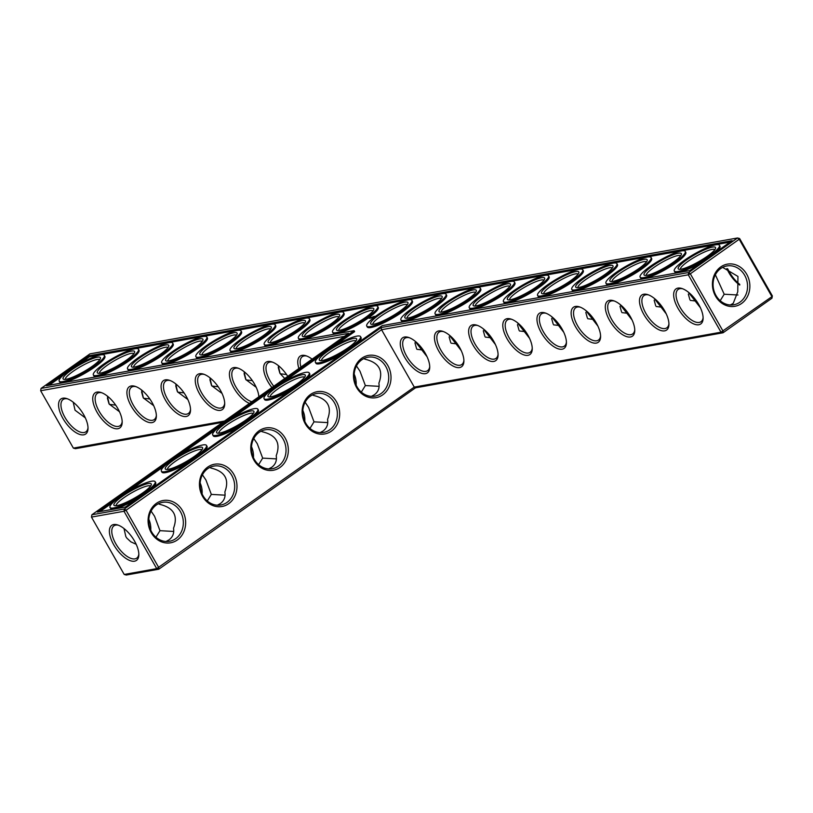 <?xml version="1.0" encoding="UTF-8"?>
<svg xmlns="http://www.w3.org/2000/svg" width="813" height="813" viewBox="0 0 813 813"><rect width="100%" height="100%" fill="white"/><g stroke="black" fill="none" stroke-linecap="round" stroke-linejoin="round"><path stroke-width="1.22" d="M739.627 238.544L772.35 295.912L771.944 298.229L723.062 332.771L723.062 331.176L690.328 273.798L688.276 274.824L721.009 332.192L723.062 332.771L415.514 387.821L414.274 387.09L381.551 329.722L126.056 510.249L158.779 567.616L158.789 569.212L126.259 575.035L124.196 574.456L91.473 517.088L124.003 511.265L126.056 510.249L124.409 508.948L91.879 514.771L348.604 333.371L41.056 388.421L89.938 353.879L737.564 237.965L739.627 238.544L739.21 239.266L771.933 296.643L721.009 332.192L414.274 387.09L156.726 568.633L124.003 511.265L124.409 508.948L381.134 327.548L381.551 329.722L688.276 274.824L688.682 272.507L381.134 327.548M356.633 387.577A21.463 18.689 -100.1 0 1 370.992 355.169A21.463 18.689 -100.1 0 1 389.092 386.897A21.463 18.689 -100.1 0 1 356.633 387.577M305.292 423.858A21.463 18.689 -100.1 0 1 319.651 391.449A21.463 18.689 -100.1 0 1 337.751 423.177A21.463 18.689 -100.1 0 1 305.292 423.858M253.941 460.138A21.463 18.689 -100.1 0 1 268.3 427.719A21.463 18.689 -100.1 0 1 286.41 459.457A21.463 18.689 -100.1 0 1 253.941 460.138M202.6 496.408A21.463 18.689 -100.1 0 1 216.959 463.999A21.463 18.689 -100.1 0 1 235.059 495.737A21.463 18.689 -100.1 0 1 202.6 496.408M151.248 532.688A21.463 18.689 -100.1 0 1 165.618 500.28A21.463 18.689 -100.1 0 1 183.718 532.017A21.463 18.689 -100.1 0 1 151.248 532.688M698.763 304.56A21.463 9.776 -125.2 0 0 681.812 288.473A21.463 9.776 -125.2 0 0 674.282 299.397A21.463 9.776 -125.2 0 0 690.288 322.05A21.463 9.776 -125.2 0 0 703.103 318.605A21.463 9.776 -125.2 0 0 698.763 304.56M664.597 310.678A21.463 9.776 -125.2 0 0 647.636 294.591A21.463 9.776 -125.2 0 0 640.105 305.515A21.463 9.776 -125.2 0 0 656.111 328.167A21.463 9.776 -125.2 0 0 668.926 324.722A21.463 9.776 -125.2 0 0 664.597 310.678M630.421 316.796A21.463 9.776 -125.2 0 0 613.469 300.698A21.463 9.776 -125.2 0 0 605.939 311.623A21.463 9.776 -125.2 0 0 621.945 334.285A21.463 9.776 -125.2 0 0 634.76 330.83A21.463 9.776 -125.2 0 0 630.421 316.796M596.244 322.903A21.463 9.776 -125.2 0 0 579.293 306.816A21.463 9.776 -125.2 0 0 571.763 317.741A21.463 9.776 -125.2 0 0 587.769 340.403A21.463 9.776 -125.2 0 0 600.583 336.948A21.463 9.776 -125.2 0 0 596.244 322.903M562.078 329.021A21.463 9.776 -125.2 0 0 545.127 312.934A21.463 9.776 -125.2 0 0 537.596 323.859A21.463 9.776 -125.2 0 0 553.602 346.511A21.463 9.776 -125.2 0 0 566.417 343.066A21.463 9.776 -125.2 0 0 562.078 329.021M527.901 335.139A21.463 9.776 -125.2 0 0 510.95 319.052A21.463 9.776 -125.2 0 0 503.42 329.976A21.463 9.776 -125.2 0 0 519.426 352.629A21.463 9.776 -125.2 0 0 532.241 349.184A21.463 9.776 -125.2 0 0 527.901 335.139M493.735 341.257A21.463 9.776 -125.2 0 0 476.784 325.17A21.463 9.776 -125.2 0 0 469.253 336.094A21.463 9.776 -125.2 0 0 485.259 358.746A21.463 9.776 -125.2 0 0 498.074 355.301A21.463 9.776 -125.2 0 0 493.735 341.257M459.558 347.375A21.463 9.776 -125.2 0 0 442.607 331.287A21.463 9.776 -125.2 0 0 435.077 342.212A21.463 9.776 -125.2 0 0 451.083 364.864A21.463 9.776 -125.2 0 0 463.898 361.419A21.463 9.776 -125.2 0 0 459.558 347.375M425.392 353.492A21.463 9.776 -125.2 0 0 408.431 337.395A21.463 9.776 -125.2 0 0 400.9 348.33A21.463 9.776 -125.2 0 0 416.917 370.982A21.463 9.776 -125.2 0 0 429.721 367.527A21.463 9.776 -125.2 0 0 425.392 353.492M415.514 387.821L158.789 569.212L156.726 568.633L124.196 574.456M357.039 386.856A19.766 17.215 -100.1 0 1 367.933 357.232A19.766 17.215 -100.1 0 1 388.37 373.665A19.766 17.215 -100.1 0 1 374.905 396.155A19.766 17.215 -100.1 0 1 357.039 386.856M305.698 423.126A19.766 17.215 -100.1 0 1 316.592 393.512A19.766 17.215 -100.1 0 1 337.019 409.935A19.766 17.215 -100.1 0 1 323.564 432.435A19.766 17.215 -100.1 0 1 305.698 423.126M254.357 459.406A19.766 17.215 -100.1 0 1 265.251 429.792A19.766 17.215 -100.1 0 1 285.678 446.215A19.766 17.215 -100.1 0 1 272.213 468.715A19.766 17.215 -100.1 0 1 254.357 459.406M203.006 495.686A19.766 17.215 -100.1 0 1 213.9 466.073A19.766 17.215 -100.1 0 1 234.337 482.495A19.766 17.215 -100.1 0 1 220.872 504.995A19.766 17.215 -100.1 0 1 203.006 495.686M151.665 531.966A19.766 17.215 -100.1 0 1 162.559 502.353A19.766 17.215 -100.1 0 1 182.986 518.775A19.766 17.215 -100.1 0 1 169.521 541.275A19.766 17.215 -100.1 0 1 151.665 531.966M682.717 288.788A19.766 9.004 -125.2 0 0 678.194 289.398A19.766 9.004 -125.2 0 0 682.259 310.739A19.766 9.004 -125.2 0 0 701.019 321.694A19.766 9.004 -125.2 0 0 703.103 317.639M648.55 294.906A19.766 9.004 -125.2 0 0 644.028 295.515A19.766 9.004 -125.2 0 0 648.083 316.857A19.766 9.004 -125.2 0 0 666.843 327.812A19.766 9.004 -125.2 0 0 668.936 323.757M614.374 301.023A19.766 9.004 -125.2 0 0 609.852 301.633A19.766 9.004 -125.2 0 0 613.917 322.974A19.766 9.004 -125.2 0 0 632.677 333.93A19.766 9.004 -125.2 0 0 634.76 329.875M580.208 307.141A19.766 9.004 -125.2 0 0 575.685 307.751A19.766 9.004 -125.2 0 0 579.74 329.092A19.766 9.004 -125.2 0 0 598.5 340.047A19.766 9.004 -125.2 0 0 600.583 335.982M546.031 313.259A19.766 9.004 -125.2 0 0 541.509 313.869A19.766 9.004 -125.2 0 0 545.574 335.21A19.766 9.004 -125.2 0 0 564.334 346.155A19.766 9.004 -125.2 0 0 566.417 342.1M511.855 319.367A19.766 9.004 -125.2 0 0 507.342 319.987A19.766 9.004 -125.2 0 0 511.397 341.328A19.766 9.004 -125.2 0 0 530.157 352.273A19.766 9.004 -125.2 0 0 532.241 348.218M477.688 325.485A19.766 9.004 -125.2 0 0 473.166 326.094A19.766 9.004 -125.2 0 0 477.221 347.436A19.766 9.004 -125.2 0 0 495.981 358.391A19.766 9.004 -125.2 0 0 498.074 354.336M443.512 331.602A19.766 9.004 -125.2 0 0 439 332.212A19.766 9.004 -125.2 0 0 443.055 353.553A19.766 9.004 -125.2 0 0 461.814 364.509A19.766 9.004 -125.2 0 0 463.898 360.454M409.346 337.72A19.766 9.004 -125.2 0 0 404.823 338.33A19.766 9.004 -125.2 0 0 408.878 359.671A19.766 9.004 -125.2 0 0 427.638 370.626A19.766 9.004 -125.2 0 0 429.731 366.572M222.711 422.323L75.436 448.685L73.373 448.115L40.65 390.738L41.056 388.421M688.682 272.507L737.564 237.965L739.21 239.266L690.328 273.798L688.682 272.507M88.841 355.809L732.096 240.678L689.79 270.577L382.232 325.617L125.507 507.017L97.357 512.058L354.082 330.657L46.534 385.708L88.841 355.809L89.389 356.775L77.845 364.935M134.552 561.183A21.463 9.776 54.8 0 1 112.153 541.712A21.463 9.776 54.8 0 1 117.539 524.913A21.463 9.776 54.8 0 1 138.83 555.045A21.463 9.776 54.8 0 1 134.552 561.183M363.746 358.645L365.281 359.275C379.061 362.649 383.594 370.606 378.888 383.147C379.722 388.035 378.208 391.917 374.346 394.762L371.399 396.368M312.395 394.925L313.94 395.555C327.71 398.929 332.253 406.886 327.548 419.427C328.381 424.315 326.856 428.197 323.005 431.042L320.058 432.648M261.054 431.205L262.589 431.835C276.369 435.209 280.902 443.166 276.207 455.697C277.03 460.595 275.516 464.467 271.654 467.323L268.717 468.928M209.713 467.475L211.248 468.115C225.018 471.489 229.561 479.446 224.855 491.977C225.689 496.875 224.175 500.747 220.313 503.603L217.366 505.198M158.362 503.755L159.897 504.395C173.677 507.769 178.22 515.727 173.515 528.257C174.338 533.155 172.823 537.027 168.972 539.883L166.025 541.478M720.714 266.949A21.412 18.638 79.9 0 0 722.869 303.879A21.412 18.638 79.9 0 0 749.83 284.835A21.412 18.638 79.9 0 0 720.714 266.949M688.306 292.131L700.43 307.781M654.14 298.249L666.254 313.889M619.963 304.367L632.077 320.007M585.797 310.475L597.911 326.125M551.62 316.592L563.734 332.243M517.444 322.71L529.568 338.36M483.278 328.828L495.391 344.478M449.101 334.946L461.225 350.596M414.935 341.064L427.049 356.704M771.944 298.229L772.35 295.912M224.5 421.063L73.373 448.115M344.356 336.379L40.65 390.738M91.879 514.771L91.473 517.088M99.918 511.59L113.474 502.017M128.667 491.286L164.826 465.737M180.008 455.006L216.167 429.457M231.359 418.725L267.507 393.177M282.7 382.445L318.859 356.897M334.052 346.165L354.631 331.623L354.082 330.657M49.095 385.25L62.652 375.667M730.084 242.101L89.389 356.775M138.83 554.08A19.766 9.004 54.8 0 1 136.747 558.135A19.766 9.004 54.8 0 1 134.958 558.866A19.766 9.004 54.8 0 1 116.828 545.462A19.766 9.004 54.8 0 1 113.922 525.838A19.766 9.004 54.8 0 1 118.444 525.228M327.771 422.608L314.011 421.845L309.977 428.39M305.119 402.272L308.615 407.435L314.011 421.845M321.572 360.616A19.766 3.669 150.3 0 1 336.968 347.73A19.766 3.669 150.3 0 1 355.901 341.033M379.112 386.327L365.362 385.565L361.318 392.11M356.46 365.992L359.966 371.155L365.362 385.565M276.43 458.888L262.67 458.126L258.625 464.67M253.768 438.553L257.274 443.715L262.67 458.126M270.231 396.896A19.766 3.669 150.3 0 1 285.627 384.01A19.766 3.669 150.3 0 1 304.56 377.313M225.079 495.168L211.329 494.406L207.285 500.95M202.427 474.833L205.933 479.995L211.329 494.406M218.88 433.177A19.766 3.669 150.3 0 1 234.286 420.291A19.766 3.669 150.3 0 1 253.209 413.593M173.738 531.448L159.978 530.686L155.933 537.23M151.076 511.113L154.582 516.275L159.978 530.686M167.539 469.447A19.766 3.669 150.3 0 1 182.935 456.571A19.766 3.669 150.3 0 1 201.868 449.863M136.178 544.283L130.791 541.804L126.798 538.064L125.832 536.59L123.993 528.541M116.188 505.727A19.766 3.669 150.3 0 1 131.594 492.841A19.766 3.669 150.3 0 1 150.527 486.144M720.714 268.544A19.715 17.164 79.9 0 0 714.403 292.07A19.715 17.164 79.9 0 0 733.783 304.773A19.715 17.164 79.9 0 0 747.208 282.345A19.715 17.164 79.9 0 0 726.842 265.963A19.715 17.164 79.9 0 0 720.714 268.544M730.287 304.987L733.214 303.391L737.757 291.796L737.95 276.44L722.655 267.375M680.461 269.286A19.766 3.669 150.3 0 1 695.867 256.4A19.766 3.669 150.3 0 1 714.8 249.703M720.196 300.708L724.19 294.225L715.359 274.764M737.97 295.007L724.19 294.225M646.294 275.404A19.766 3.669 150.3 0 1 661.691 262.518A19.766 3.669 150.3 0 1 680.623 255.821M689.871 299.611L688.326 294.103M696.599 301.135L690.298 300.383M612.118 281.522A19.766 3.669 150.3 0 1 627.524 268.636A19.766 3.669 150.3 0 1 646.457 261.938M655.695 305.729L654.15 300.221M662.432 307.253L656.132 306.501M577.952 287.639A19.766 3.669 150.3 0 1 593.348 274.753A19.766 3.669 150.3 0 1 612.28 268.056M621.528 311.846L619.984 306.338M628.256 313.361L621.955 312.619M543.775 293.757A19.766 3.669 150.3 0 1 559.181 280.871A19.766 3.669 150.3 0 1 578.114 274.174M587.352 317.964L585.807 312.456M594.09 319.479L587.789 318.737M509.609 299.865A19.766 3.669 150.3 0 1 525.005 286.989A19.766 3.669 150.3 0 1 543.938 280.292M553.186 324.082L551.641 318.564M559.913 325.596L553.612 324.854M475.432 305.983A19.766 3.669 150.3 0 1 490.839 293.097A19.766 3.669 150.3 0 1 509.761 286.4M519.009 330.2L517.464 324.682M525.747 331.714L519.446 330.972M441.266 312.101A19.766 3.669 150.3 0 1 456.662 299.214A19.766 3.669 150.3 0 1 475.595 292.517M484.843 336.318L483.298 330.8M491.57 337.832L485.27 337.09M407.089 318.218A19.766 3.669 150.3 0 1 422.486 305.332A19.766 3.669 150.3 0 1 441.418 298.635M450.666 342.425L449.122 336.917M457.404 343.95L451.093 343.198M727.676 268.778A21.463 9.776 -125.2 0 0 739.789 284.428M298.91 368.482A21.463 9.776 54.8 0 1 305.922 355.748A21.463 9.776 54.8 0 1 312.101 359.163M271.908 387.567A21.463 9.776 54.8 0 1 267.924 381.673A21.463 9.776 54.8 0 1 271.745 361.866A21.463 9.776 54.8 0 1 287.751 376.368M249.459 403.421A21.463 9.776 54.8 0 1 233.748 387.791A21.463 9.776 54.8 0 1 237.579 367.984A21.463 9.776 54.8 0 1 258.849 396.795M199.581 393.909A21.463 9.776 54.8 0 1 203.402 374.102A21.463 9.776 54.8 0 1 224.693 404.234A21.463 9.776 54.8 0 1 215.384 409.579A21.463 9.776 54.8 0 1 199.581 393.909M165.405 400.026A21.463 9.776 54.8 0 1 169.226 380.21A21.463 9.776 54.8 0 1 190.516 410.341A21.463 9.776 54.8 0 1 181.208 415.697A21.463 9.776 54.8 0 1 165.405 400.026M131.239 406.134A21.463 9.776 54.8 0 1 135.06 386.327A21.463 9.776 54.8 0 1 156.35 416.459A21.463 9.776 54.8 0 1 147.041 421.815A21.463 9.776 54.8 0 1 131.239 406.134M97.062 412.252A21.463 9.776 54.8 0 1 100.883 392.445A21.463 9.776 54.8 0 1 122.174 422.577A21.463 9.776 54.8 0 1 112.865 427.933A21.463 9.776 54.8 0 1 97.062 412.252M62.886 418.37A21.463 9.776 54.8 0 1 66.717 398.563A21.463 9.776 54.8 0 1 88.007 428.695A21.463 9.776 54.8 0 1 78.698 434.04A21.463 9.776 54.8 0 1 62.886 418.37M115.68 405.108L109.379 404.366M149.846 398.99L143.545 398.248M184.023 392.872L177.722 392.13M218.199 386.764L211.888 386.012M252.365 380.647L246.065 379.905M286.542 374.529L280.241 373.787M423.227 350.057L416.927 349.316M104.338 355.362L104.887 356.328A25.986 4.827 150.3 0 1 84.704 373.391A25.986 4.827 150.3 0 1 59.745 382.08L59.197 381.114A25.986 4.827 -29.7 0 0 84.156 372.425A25.986 4.827 -29.7 0 0 104.338 355.362A25.986 4.827 -29.7 0 0 100.66 354.885A25.986 4.827 -29.7 0 0 74.054 367.242A25.986 4.827 -29.7 0 0 59.197 381.114M138.505 349.244L139.053 350.21A25.986 4.827 150.3 0 1 118.871 367.273A25.986 4.827 150.3 0 1 93.912 375.962L93.363 374.996A25.986 4.827 -29.7 0 0 118.322 366.317A25.986 4.827 -29.7 0 0 138.505 349.244A25.986 4.827 -29.7 0 0 134.826 348.767A25.986 4.827 -29.7 0 0 108.231 361.124A25.986 4.827 -29.7 0 0 93.363 374.996M172.681 343.127L173.23 344.092A25.986 4.827 150.3 0 1 153.047 361.165A25.986 4.827 150.3 0 1 128.088 369.844L127.539 368.878A25.986 4.827 -29.7 0 0 152.498 360.2A25.986 4.827 -29.7 0 0 172.681 343.127A25.986 4.827 -29.7 0 0 169.002 342.659A25.986 4.827 -29.7 0 0 142.407 355.007A25.986 4.827 -29.7 0 0 127.539 368.878M206.848 337.019L207.396 337.984A25.986 4.827 150.3 0 1 187.224 355.047A25.986 4.827 150.3 0 1 162.254 363.726L161.706 362.761A25.986 4.827 -29.7 0 0 186.675 354.082A25.986 4.827 -29.7 0 0 206.848 337.019A25.986 4.827 -29.7 0 0 203.179 336.541A25.986 4.827 -29.7 0 0 176.573 348.889A25.986 4.827 -29.7 0 0 161.706 362.761M241.024 330.901L241.573 331.867A25.986 4.827 150.3 0 1 221.39 348.929A25.986 4.827 150.3 0 1 196.431 357.608L195.882 356.643A25.986 4.827 -29.7 0 0 220.841 347.964A25.986 4.827 -29.7 0 0 241.024 330.901A25.986 4.827 -29.7 0 0 237.345 330.424A25.986 4.827 -29.7 0 0 210.75 342.771A25.986 4.827 -29.7 0 0 195.882 356.643M275.19 324.783L275.749 325.749A25.986 4.827 150.3 0 1 255.567 342.812A25.986 4.827 150.3 0 1 230.607 351.49L230.049 350.535A25.986 4.827 -29.7 0 0 255.018 341.846A25.986 4.827 -29.7 0 0 275.19 324.783A25.986 4.827 -29.7 0 0 271.522 324.306A25.986 4.827 -29.7 0 0 244.916 336.653A25.986 4.827 -29.7 0 0 230.049 350.535M309.367 318.666L309.916 319.631A25.986 4.827 150.3 0 1 289.733 336.694A25.986 4.827 150.3 0 1 264.774 345.383L264.225 344.417A25.986 4.827 -29.7 0 0 289.184 335.728A25.986 4.827 -29.7 0 0 309.367 318.666A25.986 4.827 -29.7 0 0 305.688 318.188A25.986 4.827 -29.7 0 0 279.093 330.545A25.986 4.827 -29.7 0 0 264.225 344.417M343.543 312.548L344.092 313.513A25.986 4.827 150.3 0 1 323.909 330.576A25.986 4.827 150.3 0 1 298.95 339.265L298.401 338.299A25.986 4.827 -29.7 0 0 323.361 329.611A25.986 4.827 -29.7 0 0 343.543 312.548A25.986 4.827 -29.7 0 0 339.864 312.07A25.986 4.827 -29.7 0 0 313.259 324.428A25.986 4.827 -29.7 0 0 298.401 338.299M372.771 316.948L373.594 316.521L372.771 316.948M373.624 316.765L374.214 316.42L373.746 316.999M374.488 316.603L373.319 317.629L374.641 316.867M374.01 316.724L374.783 316.308L374.01 316.724M377.71 306.43L378.258 307.395A25.986 4.827 150.3 0 1 358.076 324.458A25.986 4.827 150.3 0 1 333.117 333.147L332.568 332.182A25.986 4.827 -29.7 0 0 357.527 323.503A25.986 4.827 -29.7 0 0 377.71 306.43A25.986 4.827 -29.7 0 0 374.031 305.962A25.986 4.827 -29.7 0 0 347.436 318.31A25.986 4.827 -29.7 0 0 332.568 332.182M368.787 318.178L369.59 317.609L368.787 318.178M369.112 318.046L369.783 317.67L369.183 318.096M369.519 318.31L371.063 317.436L369.519 318.31M370.2 318.188L371.307 317.426L370.22 318.147M370.413 318.147L371.958 317.273L370.413 318.147M372.069 317.487L371.084 318.025L372.1 317.537M372.334 317.802L373.452 317.009L372.334 317.802M373.147 317.588L373.899 316.928L373.147 317.588M411.886 300.322L412.435 301.277A25.986 4.827 150.3 0 1 392.252 318.35A25.986 4.827 150.3 0 1 367.293 327.029L366.744 326.064A25.986 4.827 -29.7 0 0 391.703 317.385A25.986 4.827 -29.7 0 0 411.886 300.322A25.986 4.827 -29.7 0 0 408.207 299.845A25.986 4.827 -29.7 0 0 381.602 312.192A25.986 4.827 -29.7 0 0 366.744 326.064M360.535 336.592A25.986 4.827 -29.7 0 0 356.866 336.125A25.986 4.827 -29.7 0 0 330.261 348.472A25.986 4.827 -29.7 0 0 315.393 362.344A25.986 4.827 -29.7 0 0 340.352 353.665A25.986 4.827 -29.7 0 0 360.535 336.592L361.084 337.558A25.986 4.827 150.3 0 1 357.629 343.005M342.436 353.736A25.986 4.827 150.3 0 1 315.942 363.309L315.393 362.344M309.194 372.872A25.986 4.827 -29.7 0 0 305.515 372.395A25.986 4.827 -29.7 0 0 278.92 384.752A25.986 4.827 -29.7 0 0 264.052 398.624A25.986 4.827 -29.7 0 0 289.011 389.945A25.986 4.827 -29.7 0 0 309.194 372.872L309.743 373.838A25.986 4.827 150.3 0 1 306.277 379.285M291.095 390.016A25.986 4.827 150.3 0 1 264.601 399.59L264.052 398.624M257.843 409.152A25.986 4.827 -29.7 0 0 254.174 408.675A25.986 4.827 -29.7 0 0 227.569 421.032A25.986 4.827 -29.7 0 0 212.701 434.904A25.986 4.827 -29.7 0 0 237.67 426.215A25.986 4.827 -29.7 0 0 257.843 409.152L258.402 410.118A25.986 4.827 150.3 0 1 254.936 415.565M239.744 426.297A25.986 4.827 150.3 0 1 213.26 435.87L212.701 434.904M206.502 445.433A25.986 4.827 -29.7 0 0 202.823 444.955A25.986 4.827 -29.7 0 0 176.228 457.313A25.986 4.827 -29.7 0 0 161.36 471.184A25.986 4.827 -29.7 0 0 186.319 462.495A25.986 4.827 -29.7 0 0 206.502 445.433L207.051 446.398A25.986 4.827 150.3 0 1 203.596 451.845M188.403 462.577A25.986 4.827 150.3 0 1 161.909 472.15L161.36 471.184M155.161 481.713A25.986 4.827 -29.7 0 0 151.482 481.235A25.986 4.827 -29.7 0 0 124.877 493.593A25.986 4.827 -29.7 0 0 110.019 507.464A25.986 4.827 -29.7 0 0 134.978 498.776A25.986 4.827 -29.7 0 0 155.161 481.713L155.71 482.678A25.986 4.827 150.3 0 1 152.244 488.125M137.051 498.857A25.986 4.827 150.3 0 1 110.568 508.43L110.019 507.464M446.052 294.204L446.601 295.17A25.986 4.827 150.3 0 1 426.429 312.233A25.986 4.827 150.3 0 1 401.459 320.911L400.911 319.946A25.986 4.827 -29.7 0 0 425.87 311.267A25.986 4.827 -29.7 0 0 446.052 294.204A25.986 4.827 -29.7 0 0 442.384 293.727A25.986 4.827 -29.7 0 0 415.778 306.074A25.986 4.827 -29.7 0 0 400.911 319.946M480.229 288.087L480.778 289.052A25.986 4.827 150.3 0 1 460.595 306.115A25.986 4.827 150.3 0 1 435.636 314.794L435.087 313.838A25.986 4.827 -29.7 0 0 460.046 305.149A25.986 4.827 -29.7 0 0 480.229 288.087A25.986 4.827 -29.7 0 0 476.55 287.609A25.986 4.827 -29.7 0 0 449.955 299.956A25.986 4.827 -29.7 0 0 435.087 313.838M514.395 281.969L514.944 282.934A25.986 4.827 150.3 0 1 494.771 299.997A25.986 4.827 150.3 0 1 469.802 308.686L469.253 307.721A25.986 4.827 -29.7 0 0 494.223 299.032A25.986 4.827 -29.7 0 0 514.395 281.969A25.986 4.827 -29.7 0 0 510.727 281.491A25.986 4.827 -29.7 0 0 484.121 293.849A25.986 4.827 -29.7 0 0 469.253 307.721M548.572 275.851L549.121 276.816A25.986 4.827 150.3 0 1 528.938 293.879A25.986 4.827 150.3 0 1 503.979 302.568L503.43 301.603A25.986 4.827 -29.7 0 0 528.389 292.914A25.986 4.827 -29.7 0 0 548.572 275.851A25.986 4.827 -29.7 0 0 544.893 275.373A25.986 4.827 -29.7 0 0 518.298 287.731A25.986 4.827 -29.7 0 0 503.43 301.603M582.748 269.733L583.297 270.699A25.986 4.827 150.3 0 1 563.114 287.761A25.986 4.827 150.3 0 1 538.155 296.45L537.606 295.485A25.986 4.827 -29.7 0 0 562.566 286.806A25.986 4.827 -29.7 0 0 582.748 269.733A25.986 4.827 -29.7 0 0 579.069 269.255A25.986 4.827 -29.7 0 0 552.464 281.613A25.986 4.827 -29.7 0 0 537.606 295.485M616.915 263.615L617.463 264.581A25.986 4.827 150.3 0 1 597.281 281.654A25.986 4.827 150.3 0 1 572.322 290.332L571.773 289.367A25.986 4.827 -29.7 0 0 596.732 280.688A25.986 4.827 -29.7 0 0 616.915 263.615A25.986 4.827 -29.7 0 0 613.236 263.148A25.986 4.827 -29.7 0 0 586.64 275.495A25.986 4.827 -29.7 0 0 571.773 289.367M651.091 257.508L651.64 258.463A25.986 4.827 150.3 0 1 631.457 275.536A25.986 4.827 150.3 0 1 606.498 284.215L605.949 283.249A25.986 4.827 -29.7 0 0 630.908 274.57A25.986 4.827 -29.7 0 0 651.091 257.508A25.986 4.827 -29.7 0 0 647.412 257.03A25.986 4.827 -29.7 0 0 620.807 269.377A25.986 4.827 -29.7 0 0 605.949 283.249M685.257 251.39L685.806 252.355A25.986 4.827 150.3 0 1 665.634 269.418A25.986 4.827 150.3 0 1 640.664 278.097L640.116 277.131A25.986 4.827 -29.7 0 0 665.075 268.453A25.986 4.827 -29.7 0 0 685.257 251.39A25.986 4.827 -29.7 0 0 681.579 250.912A25.986 4.827 -29.7 0 0 654.983 263.26A25.986 4.827 -29.7 0 0 640.116 277.131M719.434 245.272A25.986 4.827 -29.7 0 0 715.755 244.794A25.986 4.827 -29.7 0 0 689.16 257.142A25.986 4.827 -29.7 0 0 674.292 271.024A25.986 4.827 -29.7 0 0 699.251 262.335A25.986 4.827 -29.7 0 0 719.434 245.272L719.983 246.237A25.986 4.827 150.3 0 1 716.517 251.684M701.334 262.416A25.986 4.827 150.3 0 1 674.841 271.979L674.292 271.024M354.173 374.143A19.766 17.215 -100.1 0 1 356.135 385.067M302.832 410.423A19.766 17.215 -100.1 0 1 304.784 421.347M348.35 347.608A21.463 3.984 150.3 0 1 320.027 360.566A21.463 3.984 150.3 0 1 335.993 346.013A21.463 3.984 150.3 0 1 356.653 339.682A21.463 3.984 150.3 0 1 348.35 347.608M372.913 324.336A19.766 3.669 150.3 0 1 388.319 311.45A19.766 3.669 150.3 0 1 407.252 304.753M414.935 342.832L416.602 348.747M251.491 446.703A19.766 17.215 -100.1 0 1 253.443 457.628M297.009 383.888A21.463 3.984 150.3 0 1 268.686 396.846A21.463 3.984 150.3 0 1 284.652 382.293A21.463 3.984 150.3 0 1 305.302 375.962A21.463 3.984 150.3 0 1 297.009 383.888M200.14 482.983A19.766 17.215 -100.1 0 1 202.102 493.908M245.668 420.169A21.463 3.984 150.3 0 1 217.335 433.126A21.463 3.984 150.3 0 1 233.301 418.563A21.463 3.984 150.3 0 1 253.961 412.242A21.463 3.984 150.3 0 1 245.668 420.169M148.799 519.263A19.766 17.215 -100.1 0 1 150.751 530.188M194.317 456.449A21.463 3.984 150.3 0 1 165.994 469.406A21.463 3.984 150.3 0 1 181.96 454.843A21.463 3.984 150.3 0 1 202.61 448.522A21.463 3.984 150.3 0 1 194.317 456.449M142.976 492.729A21.463 3.984 150.3 0 1 114.653 505.686A21.463 3.984 150.3 0 1 130.608 491.123A21.463 3.984 150.3 0 1 151.269 484.802A21.463 3.984 150.3 0 1 142.976 492.729M726.863 268.554A19.766 9.004 -125.2 0 0 739.739 285.058M707.249 256.288A21.463 3.984 150.3 0 1 678.926 269.245A21.463 3.984 150.3 0 1 694.881 254.682A21.463 3.984 150.3 0 1 715.542 248.351A21.463 3.984 150.3 0 1 707.249 256.288M673.073 262.406A21.463 3.984 150.3 0 1 644.75 275.363A21.463 3.984 150.3 0 1 660.715 260.8A21.463 3.984 150.3 0 1 681.375 254.469A21.463 3.984 150.3 0 1 673.073 262.406M638.906 268.514A21.463 3.984 150.3 0 1 610.583 281.471A21.463 3.984 150.3 0 1 626.538 266.918A21.463 3.984 150.3 0 1 647.199 260.587A21.463 3.984 150.3 0 1 638.906 268.514M604.73 274.631A21.463 3.984 150.3 0 1 576.407 287.589A21.463 3.984 150.3 0 1 592.372 273.036A21.463 3.984 150.3 0 1 613.022 266.705A21.463 3.984 150.3 0 1 604.73 274.631M570.563 280.749A21.463 3.984 150.3 0 1 542.241 293.706A21.463 3.984 150.3 0 1 558.196 279.144A21.463 3.984 150.3 0 1 578.856 272.822A21.463 3.984 150.3 0 1 570.563 280.749M536.387 286.867A21.463 3.984 150.3 0 1 508.064 299.824A21.463 3.984 150.3 0 1 524.029 285.261A21.463 3.984 150.3 0 1 544.68 278.94A21.463 3.984 150.3 0 1 536.387 286.867M502.221 292.985A21.463 3.984 150.3 0 1 473.888 305.942A21.463 3.984 150.3 0 1 489.853 291.379A21.463 3.984 150.3 0 1 510.513 285.058A21.463 3.984 150.3 0 1 502.221 292.985M468.044 299.103A21.463 3.984 150.3 0 1 439.721 312.06A21.463 3.984 150.3 0 1 455.687 297.497A21.463 3.984 150.3 0 1 476.337 291.166A21.463 3.984 150.3 0 1 468.044 299.103M433.868 305.221A21.463 3.984 150.3 0 1 405.545 318.178A21.463 3.984 150.3 0 1 421.51 303.615A21.463 3.984 150.3 0 1 442.17 297.284A21.463 3.984 150.3 0 1 433.868 305.221M356.185 383.665A19.766 9.004 54.8 0 1 355.535 383.604M300.922 367.059A19.766 9.004 54.8 0 1 302.304 356.683A19.766 9.004 54.8 0 1 306.826 356.064M273.778 386.246A19.766 9.004 54.8 0 1 269.977 380.657A19.766 9.004 54.8 0 1 268.138 362.801A19.766 9.004 54.8 0 1 272.66 362.181M251.867 401.724A19.766 9.004 54.8 0 1 235.8 386.775A19.766 9.004 54.8 0 1 233.961 368.909A19.766 9.004 54.8 0 1 238.483 368.299M224.693 403.268A19.766 9.004 54.8 0 1 222.61 407.323A19.766 9.004 54.8 0 1 201.634 392.892A19.766 9.004 54.8 0 1 199.795 375.027A19.766 9.004 54.8 0 1 204.307 374.417M190.527 409.386A19.766 9.004 54.8 0 1 188.433 413.441A19.766 9.004 54.8 0 1 167.458 399A19.766 9.004 54.8 0 1 165.618 381.145A19.766 9.004 54.8 0 1 170.141 380.535M156.35 415.504A19.766 9.004 54.8 0 1 154.267 419.559A19.766 9.004 54.8 0 1 133.291 405.118A19.766 9.004 54.8 0 1 131.442 387.262A19.766 9.004 54.8 0 1 135.964 386.653M122.174 421.612A19.766 9.004 54.8 0 1 120.09 425.677A19.766 9.004 54.8 0 1 99.115 411.236A19.766 9.004 54.8 0 1 97.275 393.38A19.766 9.004 54.8 0 1 101.798 392.77M88.007 427.729A19.766 9.004 54.8 0 1 85.924 431.784A19.766 9.004 54.8 0 1 64.938 417.354A19.766 9.004 54.8 0 1 63.099 399.498A19.766 9.004 54.8 0 1 67.621 398.878M143.118 397.476L141.574 391.968M107.387 396.104L109.216 404.102L119.501 411.754M73.211 402.222L75.05 410.209L85.324 417.872M108.942 403.594L107.397 398.085M177.285 391.358L175.75 385.85M141.553 389.986L143.393 397.984L153.667 405.636M211.461 385.24L209.917 379.732M175.73 383.878L177.559 391.866L187.844 399.518M245.638 379.122L244.093 373.614M209.896 377.76L211.736 385.748L222.02 393.411M279.804 373.015L278.259 367.496M244.073 371.643L245.912 379.63L256.186 387.293M278.239 365.525L280.079 373.513L284.723 378.502M399.701 311.328A21.463 3.984 150.3 0 1 371.378 324.285A21.463 3.984 150.3 0 1 387.334 309.733A21.463 3.984 150.3 0 1 407.994 303.401A21.463 3.984 150.3 0 1 399.701 311.328M65.365 379.376A19.766 3.669 150.3 0 1 80.772 366.5A19.766 3.669 150.3 0 1 99.704 359.803M99.542 373.269A19.766 3.669 150.3 0 1 114.938 360.383A19.766 3.669 150.3 0 1 133.871 353.685M133.708 367.151A19.766 3.669 150.3 0 1 149.114 354.265A19.766 3.669 150.3 0 1 168.047 347.568M167.885 361.033A19.766 3.669 150.3 0 1 183.291 348.147A19.766 3.669 150.3 0 1 202.213 341.45M202.061 354.915A19.766 3.669 150.3 0 1 217.457 342.029A19.766 3.669 150.3 0 1 236.39 335.332M236.227 348.797A19.766 3.669 150.3 0 1 251.634 335.911A19.766 3.669 150.3 0 1 270.556 329.214M270.404 342.68A19.766 3.669 150.3 0 1 285.8 329.804A19.766 3.669 150.3 0 1 304.733 323.096M304.57 336.572A19.766 3.669 150.3 0 1 319.976 323.686A19.766 3.669 150.3 0 1 338.909 316.989M338.747 330.454A19.766 3.669 150.3 0 1 354.143 317.568A19.766 3.669 150.3 0 1 373.076 310.871M92.154 366.378A21.463 3.984 150.3 0 1 63.831 379.336A21.463 3.984 150.3 0 1 79.786 364.773A21.463 3.984 150.3 0 1 100.446 358.452A21.463 3.984 150.3 0 1 92.154 366.378M126.32 360.261A21.463 3.984 150.3 0 1 97.997 373.218A21.463 3.984 150.3 0 1 113.962 358.665A21.463 3.984 150.3 0 1 134.623 352.334A21.463 3.984 150.3 0 1 126.32 360.261M160.496 354.143A21.463 3.984 150.3 0 1 132.173 367.1A21.463 3.984 150.3 0 1 148.129 352.547A21.463 3.984 150.3 0 1 168.789 346.216A21.463 3.984 150.3 0 1 160.496 354.143M194.673 348.035A21.463 3.984 150.3 0 1 166.34 360.992A21.463 3.984 150.3 0 1 182.305 346.429A21.463 3.984 150.3 0 1 202.965 340.098A21.463 3.984 150.3 0 1 194.673 348.035M228.839 341.917A21.463 3.984 150.3 0 1 200.516 354.875A21.463 3.984 150.3 0 1 216.482 340.312A21.463 3.984 150.3 0 1 237.132 333.98A21.463 3.984 150.3 0 1 228.839 341.917M263.016 335.799A21.463 3.984 150.3 0 1 234.683 348.757A21.463 3.984 150.3 0 1 250.648 334.194A21.463 3.984 150.3 0 1 271.308 327.863A21.463 3.984 150.3 0 1 263.016 335.799M297.182 329.682A21.463 3.984 150.3 0 1 268.859 342.639A21.463 3.984 150.3 0 1 284.824 328.076A21.463 3.984 150.3 0 1 305.475 321.755A21.463 3.984 150.3 0 1 297.182 329.682M331.358 323.564A21.463 3.984 150.3 0 1 303.036 336.521A21.463 3.984 150.3 0 1 318.991 321.958A21.463 3.984 150.3 0 1 339.651 315.637A21.463 3.984 150.3 0 1 331.358 323.564M365.525 317.446A21.463 3.984 150.3 0 1 337.202 330.403A21.463 3.984 150.3 0 1 353.167 315.851A21.463 3.984 150.3 0 1 373.828 309.519A21.463 3.984 150.3 0 1 365.525 317.446M370.017 317.69L369.509 318.046"/></g></svg>
